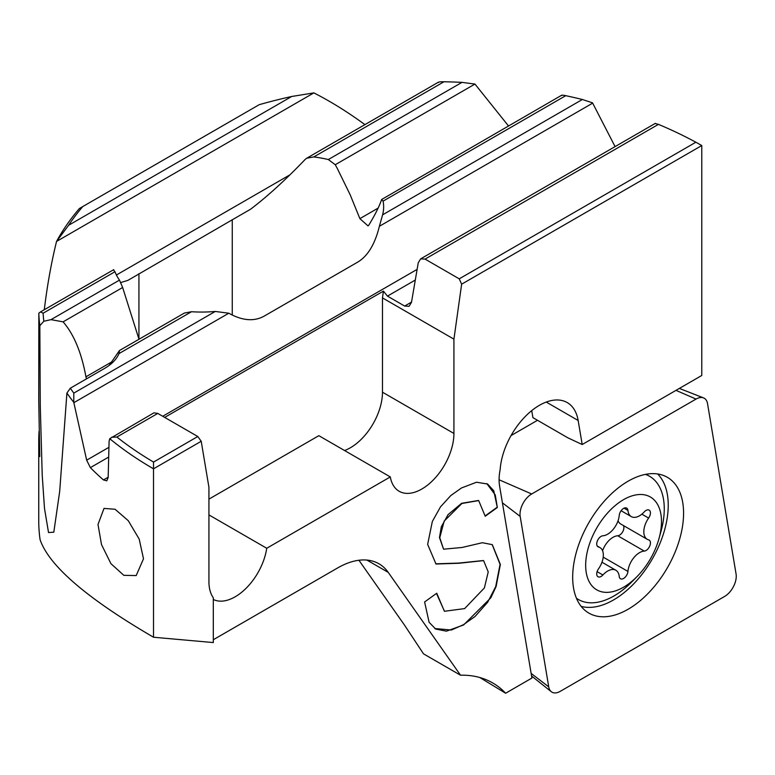 <?xml version="1.0" encoding="UTF-8"?>
<svg xmlns="http://www.w3.org/2000/svg" width="775" height="775" viewBox="0 0 775 775"><rect width="100%" height="100%" fill="white"/><g stroke="black" fill="none" stroke-linecap="round" stroke-linejoin="round"><path stroke-width="1.16" d="M724.586 596.459A16.498 9.523 120 0 0 736.25 576.251A16.498 9.523 120 0 0 736.076 574.013L707.527 403.581A16.498 9.523 120 0 0 703.545 397.904A16.498 9.523 120 0 0 696.037 399.077L531.679 493.975A16.498 9.523 120 0 0 520.006 514.183A16.498 9.523 120 0 0 520.19 516.421L548.729 686.853A16.498 9.523 120 0 0 551.287 691.707A16.498 9.523 120 0 0 560.218 691.358L724.586 596.459M581.173 606.379A77.335 44.65 120 0 0 638.242 578.877A77.335 44.65 120 0 0 668.234 505.222A77.335 44.65 120 0 0 657.617 473.971M683.579 513.205A78.42 45.279 -60 0 1 648.394 593.117A78.42 45.279 -60 0 1 587.498 612.24A78.42 45.279 -60 0 1 572.677 577.23A78.42 45.279 -60 0 1 605.963 499.323A78.42 45.279 -60 0 1 665.861 476.509A78.42 45.279 -60 0 1 683.579 513.205M511.054 435.569L537.511 420.292M108.936 447.32L86.664 460.176L73.77 402.332A391.84 226.232 180 0 1 66.912 393.061L59.704 491.282L53.814 532.192L48.525 532.541L44.495 508.419L42.228 475.366L40.261 405.809L39.835 325.694A391.84 226.232 180 0 1 38.828 313.226L38.75 400.888L39.777 456.572A391.84 226.232 180 0 1 38.75 440.19A391.84 226.232 180 0 1 39.06 431.239M113.547 270.078L114.981 271.715A88.679 51.198 0 0 0 119.476 280.114L50.995 319.649L43.836 321.257L39.835 325.694M50.995 319.639L63.104 321.858C73.906 334.325 81.511 352.644 85.938 376.805L86.48 378.868M213.309 639.733L337.735 567.891A82.489 47.624 -60 0 1 378.985 563.803A82.489 47.624 -60 0 1 388.256 572.405L460.515 675.209A164.988 95.257 -60 0 1 492.668 682.92A164.988 95.257 -60 0 1 505.629 693.238L531.921 678.048L499.584 486.002A45.657 26.36 -60 0 1 499.09 479.783A45.657 26.36 -60 0 1 500.137 469.747A55.684 32.153 120 0 1 525.808 415.952A55.684 32.153 120 0 1 567.222 402.574A55.684 32.153 120 0 1 578.15 420.486L582.199 444.521L701.772 375.478L701.772 145.545L461.638 284.183L453.927 339.159L453.927 433.457A45.367 26.195 -60 0 1 434.116 479.115A45.367 26.195 -60 0 1 399.154 491.272A45.367 26.195 -60 0 1 390.3 476.925L266.726 548.264A45.367 26.195 -60 0 1 245.239 589.116A45.367 26.195 -60 0 1 213.309 599.472M97.999 524.442L104.015 508.41L115.068 509.252L128.263 520.684L139.19 539.09L143.501 558.794L136.197 575.563L123.845 575.341L110.941 563.677L101.496 544.573L97.999 524.442M44.291 309.738C47.236 285.413 51.324 262.647 56.536 241.451A391.84 226.232 180 0 1 79.399 208.514L82.789 206.547A387.723 223.849 180 0 0 68.607 225.283L56.536 241.451L313.865 92.893C330.605 101.399 347.626 111.978 364.918 124.63M438.175 82.663C438.146 81.995 440.084 81.695 443.988 81.763A387.723 223.849 180 0 1 461.978 82.363L474.959 84.068L508.478 125.938M561.546 95.625C561.139 95.015 562.543 95.025 565.74 95.674A387.723 223.849 180 0 1 582.364 99.491L592.517 102.833L615.079 146.611M111.716 437.226L116.889 437.022A387.723 223.849 0 0 0 153.537 462.065L153.518 468.817A391.84 226.232 180 0 1 109.73 438.698L153.954 412.833L157.78 413.424L197.79 436.519L201.219 441.275L153.518 468.817L153.518 637.234C86.926 598.397 49.125 565.886 40.097 539.72A391.84 226.232 180 0 1 38.75 521.013L38.75 440.19M109.73 438.698L109.091 441.304L108.171 477.468L106.785 480.829L103.472 479.948A391.84 226.232 180 0 1 90.365 467.635L86.664 460.176M497.327 507.509L493.752 490.749L487.591 484.026L476.518 482.234L461.493 487.959L450.779 495.583L440.5 506.86L432.334 521.468L427.645 544.399L435.996 564.016L459.1 563.251L483.6 560.616L488.231 571.911L484.394 587.925L464.661 608.588L444.414 611.281L436.732 593.224L424.613 601.972L429.098 622.296L435.676 629.048L446.448 631.17L463.624 624.941L490.827 597.796L496.087 586.568L500.359 564.5L492.29 544.651L482.37 542.723M482.37 542.713L462.103 547.47L443.571 549.194L439.764 537.734L444.191 521.091L461.89 503.479L478.679 500.582L485.218 516.247L497.337 507.499L495.264 494.944L486.807 483.61M43.836 321.257A387.723 223.849 180 0 1 43.109 313.216L40.533 311.908L38.828 313.226M73.77 402.332L73.819 393.099A387.723 223.849 180 0 1 70.322 388.198L66.912 393.061M109.198 365.393L119.466 350.532L118.982 353.603C116.618 359.242 111.803 364.192 104.538 368.435L70.322 388.198M119.466 350.532L184.392 313.052L191.522 311.724A88.679 51.198 -0 0 0 215.247 311.453L73.819 393.099M119.476 280.114L122.644 287.486L138.987 339.266M201.219 441.275L208.93 487.339L208.93 581.637A45.367 26.195 -60 0 0 213.309 597.787L213.309 642.572L153.518 637.234M153.537 462.065L197.79 436.519M655.505 123.593L658.44 124.368A387.723 223.849 180 0 1 695.863 142.222L701.772 145.545M461.638 284.183L459.236 278.835L425.058 259.102L420.631 258.869L418.238 262.812L411.486 302.357L409.084 306.299L404.657 306.057L387.452 296.118L383.422 291.119L164.678 417.405M695.863 142.222L459.236 278.835M232.267 315.047L232.267 219.79L250.625 209.192C267.588 196.288 285.752 179.713 305.118 159.476L306.764 158.197L313.788 156.938A88.679 51.198 180 0 1 328.329 159.534L335.255 164.726L337.222 168.311L350.135 194.69L359.881 218.647L368.048 225.922L368.793 225.167C374.964 215.053 379.246 206.499 381.639 199.495L561.575 95.286M381.639 199.495L383.073 201.132A88.679 51.198 180 0 1 383.654 206.973A88.679 51.198 180 0 1 382.598 214.83L379.392 226.281C374.955 244.241 367.718 256.186 357.682 262.134L264.353 316.026C254.219 321.722 242.372 320.792 228.809 313.216L215.247 311.453M120.852 282.517L127.894 280.376L232.267 219.79M82.789 206.547L259.238 104.673A387.723 223.849 180 0 1 291.691 96.487L313.865 92.893M479.783 677.505L505.629 693.238M531.727 410.614L532.909 417.638L567.91 437.846L582.199 444.521M358.922 560.257L404.347 624.882L423.508 653.838L460.515 675.209M453.927 339.159L382.472 297.9L382.472 392.198A45.367 26.195 -60 0 1 344.555 450.517M208.93 499.129L318.835 435.676L390.3 476.925M208.93 514.9L266.726 548.264M383.422 291.119L382.472 297.9M434.833 628.535L451.379 630.027L463.334 624.766L475.036 616.493L487.678 602.233L495.709 586.617L500.069 564.336L492.173 544.583M444.492 611.33L436.48 593.408M435.734 563.832L458.81 563.076L483.445 560.528M485.179 515.888L497.046 507.334M443.571 549.204L439.473 537.569L441.324 526.748L448.076 514.619L461.6 503.314L478.485 500.466M39.167 436.122L39.167 440.19A391.433 225.99 0 0 0 39.564 450.43M650.438 512.943A6.19 3.575 -60 0 1 648.627 518.068A16.498 9.523 120 0 0 643.822 531.747A16.498 9.523 120 0 0 647.241 539.303A16.498 9.523 120 0 0 648.627 539.865A6.19 3.575 -60 0 1 649.15 540.078A6.19 3.575 -60 0 1 650.438 542.917A6.19 3.575 -60 0 1 644.277 551.083A16.498 9.523 120 0 0 627.934 571.417A6.19 3.575 -60 0 1 625.038 577.327A6.19 3.575 -60 0 1 620.484 578.76A6.19 3.575 -60 0 1 619.225 576.445A16.498 9.523 120 0 0 615.873 570.264A16.498 9.523 120 0 0 602.882 574.982A6.19 3.575 -60 0 1 598.009 576.755A6.19 3.575 -60 0 1 596.721 573.926A6.19 3.575 -60 0 1 598.533 568.792A16.498 9.523 120 0 0 603.337 555.123A16.498 9.523 120 0 0 599.918 547.567A16.498 9.523 120 0 0 598.533 546.995A6.19 3.575 -60 0 1 598.009 546.782A6.19 3.575 -60 0 1 596.721 543.953A6.19 3.575 -60 0 1 602.882 535.787A16.498 9.523 120 0 0 619.225 515.443A6.19 3.575 -60 0 1 622.122 509.543A6.19 3.575 -60 0 1 626.675 508.1A6.19 3.575 -60 0 1 627.934 510.415A16.498 9.523 120 0 0 631.286 516.605A16.498 9.523 120 0 0 644.277 511.878A6.19 3.575 -60 0 1 649.15 510.105A6.19 3.575 -60 0 1 650.438 512.943M623.391 525.528A6.19 3.575 -60 0 1 623.894 527.591A6.19 3.575 -60 0 1 617.743 535.757A16.498 9.523 120 0 0 602.572 550.763M585.667 565.324A53.62 30.961 120 0 0 636.914 576.716A53.62 30.961 120 0 0 659.07 538.344A53.62 30.961 120 0 0 661.492 521.546A53.62 30.961 120 0 0 623.575 499.652A53.62 30.961 120 0 0 585.667 565.324M576.445 598.252A71.155 41.075 120 0 0 578.382 599.492A71.155 41.075 120 0 0 631.654 582.035L636.914 576.716M659.07 538.344L661.046 531.127A71.155 41.075 120 0 0 664.262 508.826A71.155 41.075 120 0 0 649.528 476.257A71.155 41.075 120 0 0 645.459 474.387M618.043 520.781A16.498 9.523 120 0 0 620.697 523.977L647.241 539.303M499.09 479.783L531.679 493.975M531.146 673.417L548.729 686.853M502.423 502.839L520.19 516.421M676.013 390.358L696.037 399.077M546.249 402.06L578.15 420.486M191.522 311.724L118.972 353.603M111.774 361.886L85.938 376.805M114.981 271.715L43.109 313.216M122.644 287.486L63.104 321.858M108.18 477.235L103.472 479.948M157.78 413.424L116.889 437.022M108.684 457.066L90.365 467.635M138.938 339.14L138.938 273.682M388.256 572.405L366.904 560.073M417.115 269.39L162.721 416.272M415.293 280.046L387.452 296.118M582.364 99.491L382.598 214.83M565.74 95.674L383.073 201.132M592.681 103.133L379.392 226.281M228.809 313.216L73.848 402.68M474.959 84.068L335.255 164.726M461.978 82.363L328.329 159.534M443.988 81.763L313.788 156.938M378.113 208.117L359.881 218.647M289.966 174.811L116.415 275.009M291.691 96.487L68.607 225.283M411.525 302.095L404.657 306.057M658.44 124.368L425.058 259.102M453.927 433.457L382.472 392.198M641.865 514.164L648.627 518.068M617.743 535.757L644.277 551.083M597.564 546.433L598.533 546.995M597.099 571.65L602.882 574.982M603.212 557.148L627.934 571.417M624.04 508.167L627.934 510.415M531.572 675.984L551.287 691.707M679.365 388.42L703.545 397.904M306.764 158.197L438.311 82.257M40.533 311.908L113.751 269.642M420.631 258.869L655.369 123.351M576.513 598.416L578.382 599.492M646.088 474.271L649.528 476.257M601.972 562.233L615.873 570.264M597.225 546.007L599.918 547.567M621.104 510.725L631.286 516.605"/></g></svg>
